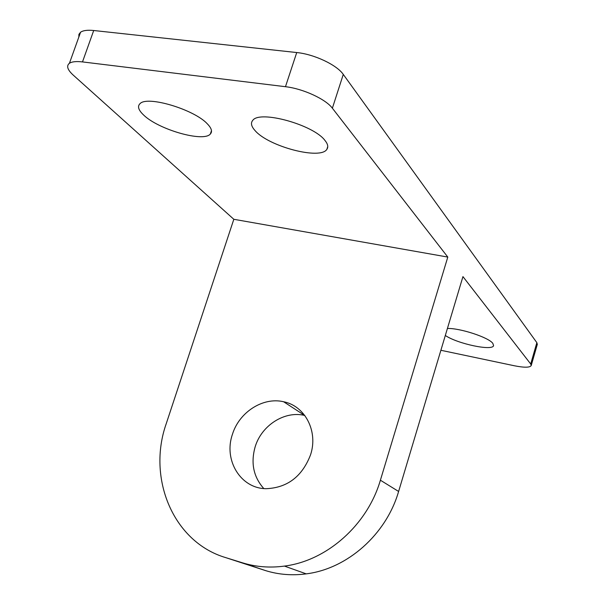 <?xml version="1.0" encoding="UTF-8"?>
<svg xmlns="http://www.w3.org/2000/svg" width="605" height="605" viewBox="0 0 605 605"><rect width="100%" height="100%" fill="white"/><g stroke="black" fill="none" stroke-linecap="round" stroke-linejoin="round"><path stroke-width="0.91" d="M263.803 488.553C253.457 476.899 250.583 462.961 255.189 446.724C261.61 425.307 284.675 410.553 304.655 415.438L304.799 415.476M232.426 434.367C239.164 412.156 263.024 396.782 283.616 401.75C305.026 405.872 318.366 431.282 310.569 454.763C302.235 476.453 287.451 487.766 266.208 488.696C240.54 488.613 223.389 460.004 232.426 434.367M255.106 130.642C268.68 146.584 320.582 160.196 326.882 149.299C328.507 146.992 327.872 144.05 324.983 140.473C313.571 124.789 259.711 109.891 252.746 120.38C250.5 123.027 251.287 126.445 255.106 130.642M143.544 114.95C158.336 129.576 203.582 142.546 210.351 134.007C212.559 131.625 211.584 128.268 207.417 123.934C194.447 109.558 147.37 95.393 140.042 103.636C137.229 106.291 138.401 110.065 143.544 114.95M445.318 335.48C457.448 343.806 492.878 351.316 493.574 345.553L492.803 343.345C488.651 337.409 459.936 328.001 447.413 328.477M73.114 74.997L233.825 219.29L447.798 257.072L332.372 108.204C325.8 99.182 302.999 88.648 285.469 86.704L82.492 61.914C76.268 61.196 71.919 61.649 69.431 63.275C66.195 65.839 67.427 69.741 73.114 74.997M440.886 350.28L514.258 365.745C524.338 367.734 529.988 367.659 531.22 365.533L530.706 364.006L462.946 276.606L398.612 491.464C386.24 534.457 347.308 568.821 306.221 573.865C292.154 575.718 278.625 574.637 265.633 570.628L242.544 562.839C255.938 566.961 269.906 568.05 284.448 566.091C326.942 560.752 367.409 524.913 380.394 480.211L447.798 257.072M285.469 86.704L296.73 52.544L93.707 30.507L82.492 61.914M296.73 52.544C314.26 54.238 336.887 64.954 343.277 74.407L332.372 108.204M530.706 364.006L536.847 342.649L343.277 74.407M536.847 342.649L537.308 344.381M78.831 37.079L78.922 34.349L80.563 32.231C83.097 30.447 87.475 29.872 93.707 30.507M242.544 562.839L225.915 557.681C173.113 542.186 146.977 478.237 166.216 423.742L233.825 219.29M225.915 557.681L265.633 570.628M380.394 480.211L398.612 491.464M283.616 401.75L304.655 415.438M326.882 149.299L327.766 146.554M210.351 134.007L211.478 130.657M531.22 365.533L537.338 344.275M69.431 63.275L80.563 32.231M306.221 573.865L284.448 566.091"/></g></svg>
